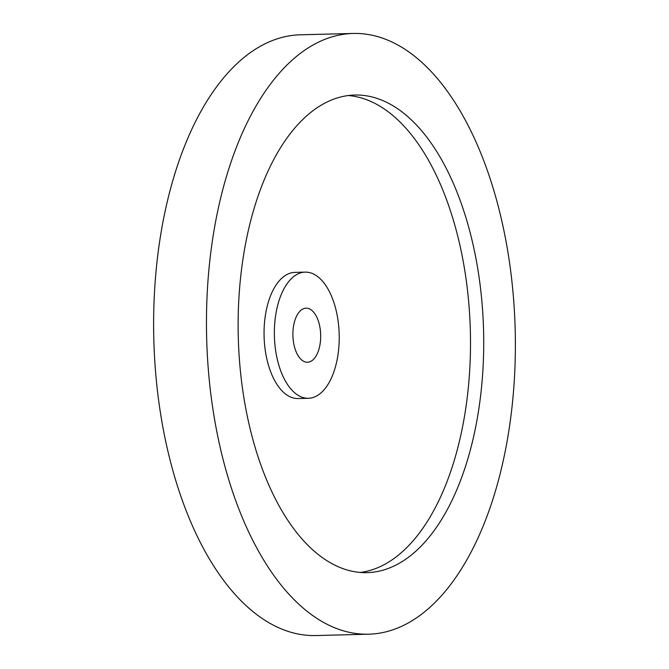 <?xml version="1.0" encoding="UTF-8"?>
<svg xmlns="http://www.w3.org/2000/svg" width="669" height="669" viewBox="0 0 669 669"><rect width="100%" height="100%" fill="white"/><g stroke="black" fill="none" stroke-linecap="round" stroke-linejoin="round"><path stroke-width="1" d="M298.658 312.724A27.044 13.89 -91.5 0 1 306.101 308.166A27.044 13.89 -91.5 0 1 319.907 327.191A27.044 13.89 -91.5 0 1 314.932 357.681A27.044 13.89 -91.5 0 1 307.481 362.238A27.044 13.89 -91.5 0 1 293.674 343.222A27.044 13.89 -91.5 0 1 298.658 312.724M451.341 583.611A300.473 154.305 -91.5 0 1 368.56 634.204A300.473 154.305 -91.5 0 1 215.184 422.9A300.473 154.305 -91.5 0 1 270.502 84.043A300.473 154.305 -91.5 0 1 353.282 33.45A300.473 154.305 -91.5 0 1 506.65 244.754A300.473 154.305 -91.5 0 1 451.341 583.611M368.56 634.204L315.718 635.55A300.473 154.305 -91.5 0 1 162.35 424.246A300.473 154.305 -91.5 0 1 217.659 85.389A300.473 154.305 -91.5 0 1 300.44 34.796L353.282 33.45M348.248 95.542A238.875 122.67 -91.5 0 1 464.621 269.523A238.875 122.67 -91.5 0 1 419.597 532.741A238.875 122.67 -91.5 0 1 360.374 572.447M289.033 135.255A238.875 122.67 -91.5 0 1 354.846 95.031A238.875 122.67 -91.5 0 1 476.78 263.017A238.875 122.67 -91.5 0 1 432.801 532.407A238.875 122.67 -91.5 0 1 366.988 572.631A238.875 122.67 -91.5 0 1 245.063 404.645A238.875 122.67 -91.5 0 1 289.033 135.255M308.401 398.281L298.09 398.548A63.103 32.405 -91.5 0 1 265.877 354.169A63.103 32.405 -91.5 0 1 277.493 283.012A63.103 32.405 -91.5 0 1 294.878 272.383L305.189 272.124A63.103 32.405 -91.5 0 1 337.393 316.496A63.103 32.405 -91.5 0 1 325.778 387.66A63.103 32.405 -91.5 0 1 308.401 398.281A63.103 32.405 -91.5 0 1 276.188 353.909A63.103 32.405 -91.5 0 1 287.804 282.753A63.103 32.405 -91.5 0 1 305.189 272.124"/></g></svg>
